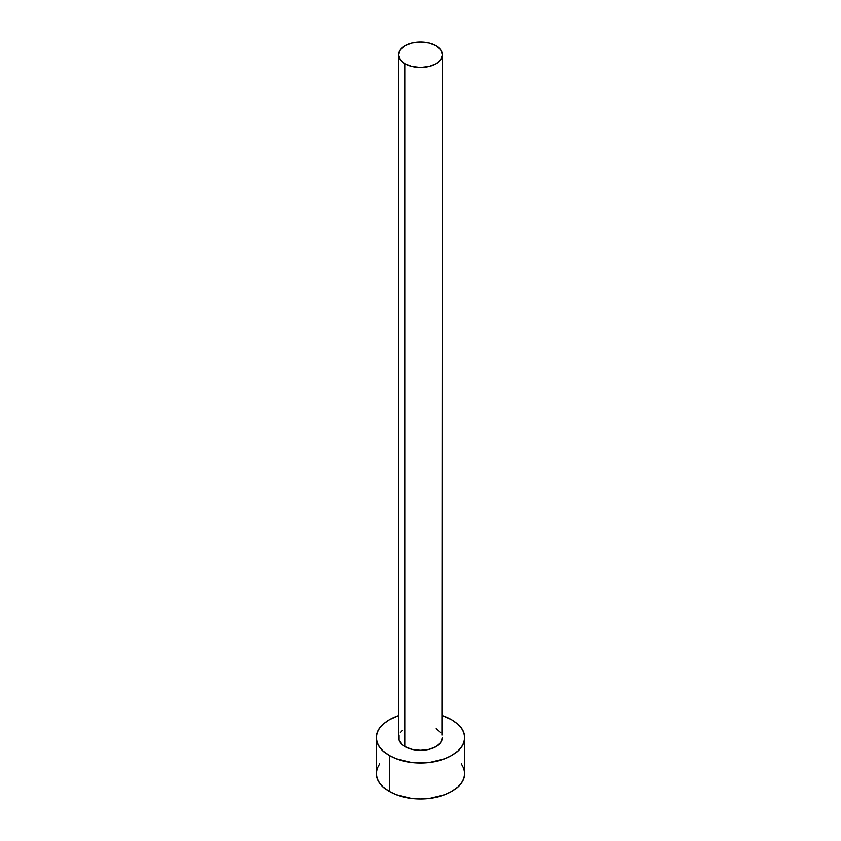 <?xml version="1.0" encoding="UTF-8"?>
<svg xmlns="http://www.w3.org/2000/svg" width="841" height="841" viewBox="0 0 841 841"><rect width="100%" height="100%" fill="white"/><g stroke="black" fill="none" stroke-linecap="round" stroke-linejoin="round"><path stroke-width="1.26" d="M398.487 54.76L400.169 59.616L404.942 63.737L412.079 66.492L420.5 67.459L428.921 66.492L436.059 63.737L440.831 59.616L442.513 54.76L440.831 49.892L436.059 45.771L428.921 43.017L420.5 42.05L412.079 43.017L404.942 45.771L400.169 49.892L398.487 54.76L398.487 737.599A22.013 12.71 0 0 0 404.942 746.587L404.942 63.737A22.013 12.71 180 0 1 398.487 54.76A22.013 12.71 180 0 1 412.079 43.017A22.013 12.71 180 0 1 436.059 45.771A22.013 12.71 180 0 1 442.513 54.76A22.013 12.71 180 0 1 428.921 66.492A22.013 12.71 180 0 1 404.942 63.737L404.942 746.587A22.013 12.71 0 0 0 428.921 749.342A22.013 12.71 0 0 0 442.513 737.599L440.831 742.456L436.059 746.587L428.921 749.342L420.5 750.309L412.079 749.342L404.942 746.587L402.198 744.653L398.918 740.08L398.918 735.118M379.838 763.817L377.325 768.579L376.484 773.541A44.016 25.409 0 0 0 389.372 791.507L389.372 755.565L396.048 758.729L411.911 762.524L429.089 762.524L444.952 758.729L451.628 755.565L457.094 751.717L461.162 747.323L463.675 742.561L464.516 737.599L463.675 732.637L461.162 727.875L457.094 723.481L451.628 719.633L442.513 715.586A44.016 25.409 180 0 1 451.628 719.633A44.016 25.409 180 0 1 464.516 737.599A44.016 25.409 180 0 1 437.341 761.073A44.016 25.409 180 0 1 389.372 755.565L389.372 791.507A44.016 25.409 0 0 0 437.341 797.016A44.016 25.409 0 0 0 464.516 773.541L463.675 768.579L461.162 763.817M389.372 755.565A44.016 25.409 180 0 1 376.484 737.599A44.016 25.409 180 0 1 398.487 715.586L389.372 719.633L383.906 723.481L379.838 727.875L377.325 732.637L376.484 737.599L377.325 742.561L379.838 747.323L383.906 751.717L389.372 755.565M400.169 732.732L402.198 730.535M436.059 728.611L440.831 732.732M442.082 735.118L442.513 54.76M376.484 737.599L376.484 773.541L377.325 778.493L379.838 783.265L383.906 787.66L389.372 791.507L396.048 794.671L411.911 798.466L420.5 798.95L429.089 798.466L444.952 794.671L451.628 791.507L457.094 787.66L461.162 783.265L463.675 778.493L464.516 773.541L464.516 737.599"/></g></svg>
